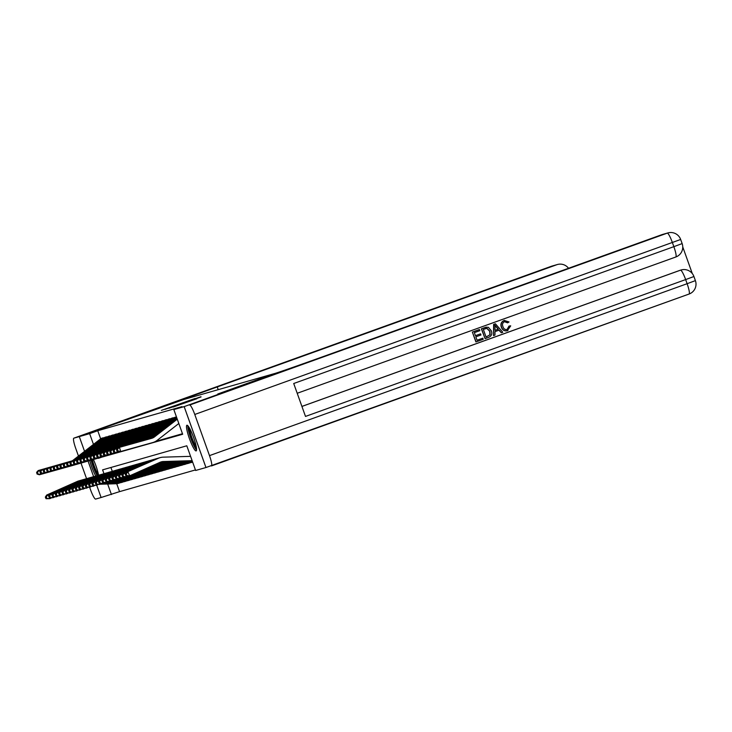 <?xml version="1.0" encoding="UTF-8"?>
<svg xmlns="http://www.w3.org/2000/svg" width="732" height="732" viewBox="0 0 732 732"><rect width="100%" height="100%" fill="white"/><g stroke="black" fill="none" stroke-linecap="round" stroke-linejoin="round"><path stroke-width="1.1" d="M195.087 398.483L161.333 410.414L195.087 398.483M196.121 450.921A13.643 2.159 70.2 0 1 189.469 438.743A13.643 2.159 70.2 0 1 186.907 425.246A13.643 2.159 70.2 0 1 186.925 425.237A13.643 2.159 70.2 0 1 193.577 437.416A13.643 2.159 70.2 0 1 196.149 450.912A13.643 2.159 70.2 0 1 196.121 450.921M95.782 476.029A13.643 2.159 70.2 0 1 89.752 460.574M196.871 398.73L173.118 407.047L196.871 398.73M209.498 455.624L687.119 283.705A10.495 1.656 70.2 0 1 689.077 294.035A10.495 1.656 70.2 0 1 689.059 294.044L211.475 465.945A10.495 1.656 -109.8 0 0 211.457 465.955A10.495 1.656 -109.8 0 0 209.498 455.624L194.767 414.468A10.495 1.656 -109.8 0 0 189.634 405.052L224.779 391.995L217.77 393.999L224.77 391.995L184.153 406.617L205.957 467.528L195.636 470.475L186.797 445.788L102.59 469.862L103.971 473.705M218.218 389.662L217.239 386.944A43.719 0.458 160.3 0 0 182.744 399.773A43.719 0.458 160.3 0 0 183.293 399.654L79.303 436.601L183.769 399.516L274.628 373.53L217.77 393.999L275.113 373.393A43.719 0.458 -19.7 0 0 322.391 356.868L661.92 234.661A10.495 10.358 -106 0 1 662.57 234.45L667.904 232.922A10.495 10.358 74 0 0 667.255 233.133L661.92 234.661M568.535 268.269A10.495 10.358 74 0 0 556.778 264.728L73.822 438.166L79.285 436.611L84.555 451.324L79.303 436.601L89.624 433.646L93.476 444.397M98.381 458.113L182.671 434.259L173.832 409.572L181.948 406.644L97.749 430.727L89.624 433.646M173.832 409.572L184.153 406.617M198.647 397.503L164.984 409.371L198.647 397.503M200.961 396.726L168.973 408.227L201.044 396.945M97.749 430.727L100.65 438.825M155.541 441.423L182.478 433.719M101.885 438.175L103.633 438.129M105.216 437.224L106.964 437.178M108.546 436.272L110.294 436.226M111.877 435.32L113.625 435.275M115.208 434.369L116.955 434.323M118.538 433.408L120.286 433.371M121.869 432.456L123.617 432.42M125.199 431.505L126.947 431.468M128.53 430.553L130.278 430.517M131.861 429.602L133.608 429.556M135.191 428.65L136.939 428.604M138.522 427.698L140.27 427.653M141.852 426.747L143.6 426.701M145.183 425.795L146.931 425.75M148.514 424.835L150.261 424.798M151.844 423.883L153.592 423.846M155.175 422.931L156.923 422.895M158.505 421.98L160.253 421.943M161.836 421.028L163.584 420.982M165.167 420.077L166.914 420.031M168.497 419.125L170.245 419.079M171.828 418.173L173.576 418.128M175.158 417.222L175.287 417.167A6.121 6.039 74 0 0 173.649 418.073L146.546 439.145A8.747 8.628 -106 0 1 144.488 440.335M116.727 483.724L119.554 491.639L195.444 469.935M110.907 467.483L112.28 471.317M119.554 491.639L101.108 497.513L96.697 485.197M93.641 476.651L88.06 461.059M93.421 459.522A13.643 2.159 70.2 0 1 98.555 475.242M107.659 484.008L111.438 494.558M101.931 457.097L98.463 458.342M194.95 398.611L167.509 408.483L194.95 398.611M195.883 398.666L186.477 401.96L195.929 398.784M119.554 483.019A6.121 6.039 -106 0 1 119.179 483.138L117.843 483.523A6.121 6.039 -106 0 1 116.379 483.742L100.055 484.236M45.329 497.11L46.034 498.712L46.967 498.446L46.262 496.845L45.329 497.11L46.647 495.061L77.125 481.5A13.112 12.947 -106 0 1 78.8 480.887L80.136 480.512A13.112 12.947 -106 0 1 81.151 480.265M46.647 495.061L78.452 481.116A13.112 12.947 -106 0 1 80.136 480.512M46.262 496.845L47.983 494.676L49.749 498.675L46.034 498.712M51.203 498.025L49.749 498.675L46.967 498.446M119.179 483.138A6.121 6.039 -106 0 1 117.715 483.367L100.879 483.87M101.702 438.651L100.366 439.035A6.121 6.039 74 0 1 102.013 438.129L103.349 437.745A6.121 6.039 74 0 0 101.702 438.651L74.6 459.723A8.747 8.628 -106 0 1 73.42 460.492M44.853 468.672L39.537 470.182L40.718 474.391L72.834 465.415A13.112 12.947 74 0 0 73.383 465.25M38 473.787L37.533 472.103L36.6 472.369L37.067 474.052L40.718 474.391L39.382 474.766L71.498 465.799A13.112 12.947 74 0 0 71.571 465.781A13.112 12.947 74 0 0 71.654 465.753M100.366 439.035L73.264 460.108A8.747 8.628 -106 0 1 72.102 460.867M36.6 472.369L38.21 470.557L39.537 470.182L37.533 472.103M39.382 474.766L37.067 474.052M122.885 482.059A6.121 6.039 -106 0 1 122.509 482.187L121.173 482.562A6.121 6.039 -106 0 1 119.709 482.791L103.386 483.276M48.66 496.159L49.364 497.76L50.298 497.495L49.593 495.893L48.66 496.159L49.977 494.109L80.456 480.549A13.112 12.947 -106 0 1 82.13 479.936L83.466 479.561A13.112 12.947 -106 0 1 84.482 479.314M49.977 494.109L81.783 480.165A13.112 12.947 -106 0 1 83.466 479.561M49.593 495.893L51.313 493.725L53.079 497.723L49.364 497.76M54.534 497.074L53.079 497.723L50.298 497.495M122.509 482.187A6.121 6.039 -106 0 1 121.045 482.415L104.209 482.919M126.215 481.107A6.121 6.039 -106 0 1 125.84 481.235L124.504 481.61A6.121 6.039 -106 0 1 123.04 481.839L106.716 482.324M51.99 495.207L52.695 496.808L53.628 496.543L52.924 494.942L51.99 495.207L53.308 493.158L83.787 479.597A13.112 12.947 -106 0 1 85.47 478.984L86.797 478.6A13.112 12.947 -106 0 1 87.813 478.362M53.308 493.158L85.113 479.213A13.112 12.947 -106 0 1 86.797 478.6M52.924 494.942L54.644 492.773L56.41 496.772L52.695 496.808M57.865 496.122L56.41 496.772L53.628 496.543M125.84 481.235A6.121 6.039 -106 0 1 124.376 481.464L107.54 481.958M129.546 480.155A6.121 6.039 -106 0 1 129.171 480.284L127.835 480.659A6.121 6.039 -106 0 1 126.371 480.887L110.047 481.372M55.321 494.256L56.025 495.857L56.959 495.591L56.254 493.99L55.321 494.256L56.639 492.197L87.117 478.646A13.112 12.947 -106 0 1 88.801 478.033L90.127 477.648A13.112 12.947 -106 0 1 91.143 477.41M56.639 492.197L88.444 478.261A13.112 12.947 -106 0 1 90.127 477.648M56.254 493.99L57.974 491.822L59.74 495.82L56.025 495.857M61.195 495.171L59.74 495.82L56.959 495.591M129.171 480.284A6.121 6.039 -106 0 1 127.707 480.503L110.871 481.006M105.033 437.699L103.697 438.084A6.121 6.039 74 0 1 105.344 437.178L106.68 436.794A6.121 6.039 74 0 0 105.033 437.699L77.931 458.772A8.747 8.628 -106 0 1 76.75 459.54M40.864 471.152L39.931 471.417L40.397 473.101L41.331 472.835L40.864 471.152L42.868 469.221L44.048 473.439L76.165 464.463A13.112 12.947 74 0 0 76.714 464.298M41.331 472.835L44.048 473.439L42.712 473.814L74.829 464.847A13.112 12.947 74 0 0 74.902 464.82A13.112 12.947 74 0 0 74.984 464.802M103.697 438.084L76.595 459.156A8.747 8.628 -106 0 1 75.433 459.916M42.712 473.814L40.397 473.101M41.541 469.605L39.931 471.417M108.363 436.748L107.028 437.123A6.121 6.039 74 0 1 108.675 436.217L110.01 435.842A6.121 6.039 74 0 0 108.363 436.748L81.261 457.82A8.747 8.628 -106 0 1 80.081 458.589M48.184 467.721L46.198 468.27L47.379 472.479L79.495 463.512A13.112 12.947 74 0 0 80.044 463.347M44.661 471.884L44.194 470.2L43.261 470.466L43.728 472.149L47.379 472.479L46.043 472.863L78.159 463.896A13.112 12.947 74 0 0 78.233 463.868A13.112 12.947 74 0 0 78.315 463.85M107.028 437.123L79.925 458.195A8.747 8.628 -106 0 1 78.772 458.955M43.261 470.466L44.872 468.654L46.198 468.27L44.194 470.2M46.043 472.863L43.728 472.149M111.694 435.796L110.358 436.171A6.121 6.039 74 0 1 112.005 435.266L113.341 434.89A6.121 6.039 74 0 0 111.694 435.796L84.592 456.869A8.747 8.628 -106 0 1 83.421 457.637M51.514 466.769L49.538 467.318L50.709 471.527L82.826 462.56A13.112 12.947 74 0 0 83.375 462.395M47.992 470.932L47.525 469.239L46.592 469.514L47.068 471.198L50.709 471.527L49.373 471.911L81.49 462.944A13.112 12.947 74 0 0 81.572 462.917A13.112 12.947 74 0 0 81.645 462.899M110.358 436.171L83.256 457.244A8.747 8.628 -106 0 1 82.103 458.003M46.592 469.514L48.202 467.702L49.538 467.318L47.525 469.239M49.373 471.911L47.068 471.198M132.876 479.204A6.121 6.039 -106 0 1 132.501 479.332L131.165 479.707A6.121 6.039 -106 0 1 129.701 479.936L113.378 480.421M58.651 493.304L59.356 494.905L60.289 494.64L59.585 493.039L58.651 493.304L59.969 491.245L90.448 477.694A13.112 12.947 -106 0 1 92.131 477.081L93.458 476.697A13.112 12.947 -106 0 1 94.474 476.45M59.969 491.245L91.775 477.31A13.112 12.947 -106 0 1 93.458 476.697M59.585 493.039L61.305 490.87L63.071 494.869L59.356 494.905M64.526 494.219L63.071 494.869L60.289 494.64M132.501 479.332A6.121 6.039 -106 0 1 131.037 479.552L114.201 480.055M115.025 434.845L113.689 435.22A6.121 6.039 74 0 1 115.336 434.314L116.672 433.939A6.121 6.039 74 0 0 115.025 434.845L87.922 455.917A8.747 8.628 -106 0 1 86.751 456.686M54.845 465.817L52.869 466.366L54.04 470.575L86.156 461.608A13.112 12.947 74 0 0 86.705 461.444M51.322 469.971L50.856 468.288L49.922 468.562L50.398 470.246L54.04 470.575L52.713 470.96L84.821 461.993A13.112 12.947 74 0 0 84.903 461.965A13.112 12.947 74 0 0 84.976 461.947M113.689 435.22L86.586 456.292A8.747 8.628 -106 0 1 85.434 457.052M49.922 468.562L51.533 466.751L52.869 466.366L50.856 468.288M52.713 470.96L50.398 470.246M97.631 475.535A11.804 1.867 70.2 0 1 97.585 475.461A11.804 1.867 70.2 0 1 91.399 460.108M92.378 459.824A10.925 1.729 -109.8 0 0 98.207 474.437A10.925 1.729 -109.8 0 0 98.472 474.803M91.088 460.19A13.551 2.141 -109.8 0 0 97.155 475.644M196.533 448.698A11.804 1.867 70.2 0 1 191.83 440.271A11.804 1.867 70.2 0 1 188.481 428.247A11.804 1.867 70.2 0 1 188.618 426.71M189.597 428.312A10.925 1.729 -109.8 0 0 189.615 428.65A10.925 1.729 -109.8 0 0 192.132 438.23A10.925 1.729 -109.8 0 0 196.268 446.831M187.84 425.722A13.551 2.141 -109.8 0 0 187.84 426.857A13.551 2.141 -109.8 0 0 191.272 439.575A13.551 2.141 -109.8 0 0 196.56 449.951M73.822 438.166A10.495 1.656 -109.8 0 0 73.804 438.175A10.495 1.656 -109.8 0 0 75.762 448.506L78.47 456.063M80.987 463.082L86.559 478.673M89.643 487.265L90.494 489.653A10.495 1.656 -109.8 0 0 95.636 499.078L101.108 497.513L96.688 485.206M88.041 461.068L93.623 476.651M217.239 386.944L556.778 264.728M507.029 329.583L509.005 326.079L510.716 325.85L507.313 330.754M507.697 330.635C504.604 331.44 502.491 330.269 501.338 327.122C500.313 324.056 501.219 321.86 504.046 320.506L504.513 320.369M507.907 330.571C504.824 331.386 502.701 330.214 501.548 327.058C500.532 324.002 501.429 321.796 504.257 320.451L509.042 321.97L507.56 322.821L504.385 321.677M493.514 335.613L493.633 324.404L495.399 323.782L502.802 332.264L501.347 332.786L499.151 330.15L494.997 331.642L494.969 335.082L493.514 335.613L493.853 324.34L495.399 323.782M501.347 332.786L498.95 330.224M475.892 341.935L472.35 332.063L479.442 329.528L479.844 330.663L474.354 332.639L475.434 335.686L480.558 333.838L480.97 334.982L475.846 336.821L477.072 340.243L482.818 338.175L483.23 339.309L475.892 341.935M301.913 406.416L680.11 270.282A10.495 10.358 -106 0 1 680.76 270.081L681.163 269.962A10.495 10.358 74 0 0 680.513 270.172L680.11 270.282M692.289 273.548L682.755 246.922M485.106 338.642L481.354 328.824L485.755 327.277L488.345 327.277L491.309 330.763C492.453 333.92 491.547 336.125 488.592 337.379L485.106 338.642L481.564 328.76L486.46 327.14M189.634 405.052L667.255 233.133A10.495 1.656 70.2 0 1 672.388 242.557L673.861 246.666L293.715 383.504L305.5 416.426L685.646 279.587L687.119 283.705L695.4 280.63L693.927 276.513L685.646 279.587A10.495 1.656 70.2 0 0 680.513 270.172L301.923 406.443M695.4 280.63A10.495 10.495 0 0 1 689.077 294.035L205.976 467.519L184.171 406.617M477.072 340.243L482.818 338.175M475.434 335.686L480.558 333.838M476.102 341.871L472.35 332.063M472.57 331.999L479.442 329.528M486.066 337.004L490.129 334.753L489.928 331.239L487.009 328.32L483.349 329.409L486.066 337.004L489.918 334.817L489.717 331.303L486.798 328.375L485.115 328.75M485.957 328.485L485.325 328.695M495.015 327.259L494.997 330.361L498.327 329.162L495.033 325.2L495.015 327.259M494.997 330.342L498.117 329.217L494.823 325.264M507.77 322.766L504.595 321.613C502.591 322.666 502.033 324.313 502.921 326.554C503.634 328.915 505.117 329.885 507.377 329.473L509.225 326.024M136.207 478.252A6.121 6.039 -106 0 1 135.832 478.371L134.496 478.755A6.121 6.039 -106 0 1 133.032 478.984L116.708 479.469M61.982 492.352L62.687 493.954L63.62 493.688L62.915 492.087L61.982 492.352L63.309 490.294L93.778 476.742A13.112 12.947 -106 0 1 95.462 476.129L96.789 475.745A13.112 12.947 -106 0 1 97.804 475.498M63.309 490.294L95.105 476.358A13.112 12.947 -106 0 1 96.789 475.745M62.915 492.087L64.636 489.918L66.402 493.917L62.687 493.954M67.856 493.267L66.402 493.917L63.62 493.688M135.832 478.371A6.121 6.039 -106 0 1 134.368 478.6L117.532 479.103M118.355 433.884L117.019 434.268A6.121 6.039 74 0 1 118.666 433.362L120.002 432.987A6.121 6.039 74 0 0 118.355 433.884L91.253 454.956A8.747 8.628 -106 0 1 90.082 455.725M61.506 463.905L56.199 465.415L57.371 469.624L89.487 460.657A13.112 12.947 74 0 0 89.56 460.629A13.112 12.947 74 0 0 90.036 460.492M54.653 469.02L54.186 467.336L53.253 467.602L53.729 469.285L57.371 469.624L56.044 470.008L88.151 461.032A13.112 12.947 74 0 0 88.307 460.995M117.019 434.268L89.917 455.341A8.747 8.628 -106 0 1 88.764 456.1M53.253 467.602L54.863 465.799L56.199 465.415L54.186 467.336M56.044 470.008L53.729 469.285M139.537 477.301A6.121 6.039 -106 0 1 139.162 477.42L137.826 477.804A6.121 6.039 -106 0 1 136.362 478.033L120.039 478.518M65.313 491.401L66.017 493.002L66.951 492.728L66.246 491.135L65.313 491.401L66.639 489.342L97.109 475.782A13.112 12.947 -106 0 1 98.793 475.178L100.119 474.793A13.112 12.947 -106 0 1 101.135 474.546M66.639 489.342L98.436 475.407A13.112 12.947 -106 0 1 100.119 474.793M66.246 491.135L67.966 488.958L69.732 492.965L66.017 493.002M71.187 492.316L69.732 492.965L66.951 492.728M139.162 477.42A6.121 6.039 -106 0 1 137.698 477.648L120.862 478.152M121.686 432.932L120.35 433.317A6.121 6.039 74 0 1 121.997 432.411L123.333 432.026A6.121 6.039 74 0 0 121.686 432.932L94.584 454.005A8.747 8.628 -106 0 1 93.412 454.773M57.517 466.385L56.584 466.65L57.059 468.334L57.984 468.068L57.517 466.385L59.53 464.463L60.701 468.672L92.818 459.705A13.112 12.947 74 0 0 92.891 459.678A13.112 12.947 74 0 0 93.367 459.531M57.984 468.068L60.701 468.672L59.374 469.056L91.482 460.08A13.112 12.947 74 0 0 91.637 460.044M120.35 433.317L93.248 454.389A8.747 8.628 -106 0 1 92.095 455.148M59.374 469.056L57.059 468.334M58.194 464.847L56.584 466.65M142.868 476.349A6.121 6.039 -106 0 1 142.493 476.468L141.157 476.852A6.121 6.039 -106 0 1 139.693 477.081L123.369 477.566M68.643 490.449L69.348 492.041L70.281 491.776L69.577 490.175L68.643 490.449L69.97 488.39L100.44 474.83A13.112 12.947 -106 0 1 102.123 474.226L103.45 473.842A13.112 12.947 -106 0 1 104.466 473.595M69.97 488.39L101.766 474.455A13.112 12.947 -106 0 1 103.45 473.842M69.577 490.175L71.297 488.006L73.063 492.005L69.348 492.041M74.518 491.355L73.063 492.005L70.281 491.776M142.493 476.468A6.121 6.039 -106 0 1 141.029 476.697L124.193 477.2M125.016 431.981L123.681 432.365A6.121 6.039 74 0 1 125.328 431.459L126.663 431.075A6.121 6.039 74 0 0 125.016 431.981L97.914 453.053A8.747 8.628 -106 0 1 96.743 453.822M64.837 462.953L62.861 463.512L64.032 467.721L96.148 458.754A13.112 12.947 74 0 0 96.221 458.726A13.112 12.947 74 0 0 96.697 458.58M61.323 467.117L60.848 465.433L59.914 465.698L60.39 467.382L64.032 467.721L62.705 468.105L94.812 459.129A13.112 12.947 74 0 0 94.895 459.11A13.112 12.947 74 0 0 94.968 459.083M123.681 432.365L96.578 453.437A8.747 8.628 -106 0 1 95.425 454.197M59.914 465.698L61.525 463.887L62.861 463.512L60.848 465.433M62.705 468.105L60.39 467.382M146.199 475.397A6.121 6.039 -106 0 1 145.824 475.516L144.488 475.901A6.121 6.039 -106 0 1 143.024 476.129L126.7 476.614M71.974 489.498L72.678 491.09L73.612 490.824L72.907 489.223L71.974 489.498L73.301 487.439L103.77 473.878A13.112 12.947 -106 0 1 105.454 473.265L106.781 472.89A13.112 12.947 -106 0 1 107.796 472.643M73.301 487.439L105.097 473.503A13.112 12.947 -106 0 1 106.781 472.89M72.907 489.223L74.627 487.054L76.393 491.053L72.678 491.09M77.848 490.403L76.393 491.053L73.612 490.824M145.824 475.516A6.121 6.039 -106 0 1 144.36 475.745L127.524 476.248M128.347 431.029L127.011 431.413A6.121 6.039 74 0 1 128.658 430.507L129.994 430.123A6.121 6.039 74 0 0 128.347 431.029L101.245 452.102A8.747 8.628 -106 0 1 100.074 452.87M71.498 461.05L66.191 462.56L67.362 466.769L99.479 457.793A13.112 12.947 74 0 0 100.028 457.628M64.654 466.165L64.178 464.481L63.245 464.747L63.721 466.43L67.362 466.769L66.036 467.144L98.143 458.177A13.112 12.947 74 0 0 98.225 458.159A13.112 12.947 74 0 0 98.298 458.131M127.011 431.413L99.909 452.486A8.747 8.628 -106 0 1 98.756 453.245M63.245 464.747L64.855 462.935L66.191 462.56L64.178 464.481M66.036 467.144L63.721 466.43M149.529 474.446A6.121 6.039 -106 0 1 149.154 474.565L147.818 474.949A6.121 6.039 -106 0 1 146.354 475.169L130.031 475.663M75.305 488.537L76.009 490.138L76.942 489.873L76.238 488.271L75.305 488.537L76.631 486.487L107.101 472.927A13.112 12.947 -106 0 1 108.784 472.314L110.111 471.939A13.112 12.947 -106 0 1 111.127 471.692M76.631 486.487L108.428 472.552A13.112 12.947 -106 0 1 110.111 471.939M76.238 488.271L77.958 486.103L79.724 490.101L76.009 490.138M81.179 489.452L79.724 490.101L76.942 489.873M149.154 474.565A6.121 6.039 -106 0 1 147.69 474.793L130.854 475.297M131.678 430.077L130.342 430.462A6.121 6.039 74 0 1 131.989 429.556L133.325 429.172A6.121 6.039 74 0 0 131.678 430.077L104.575 451.15A8.747 8.628 -106 0 1 103.404 451.918M67.509 463.53L66.575 463.795L67.051 465.479L67.984 465.213L67.509 463.53L69.522 461.608L70.693 465.817L102.809 456.841A13.112 12.947 74 0 0 103.358 456.677M67.984 465.213L70.693 465.817L69.366 466.192L101.474 457.226A13.112 12.947 74 0 0 101.556 457.207A13.112 12.947 74 0 0 101.629 457.18M130.342 430.462L103.239 451.534A8.747 8.628 -106 0 1 102.087 452.294M69.366 466.192L67.051 465.479M68.186 461.983L66.575 463.795M152.86 473.485A6.121 6.039 -106 0 1 152.485 473.613L151.149 473.997A6.121 6.039 -106 0 1 149.685 474.217L132.089 474.748M78.635 487.585L79.34 489.186L80.273 488.921L79.568 487.32L78.635 487.585L79.962 485.536L110.431 471.975A13.112 12.947 -106 0 1 112.115 471.362L113.442 470.987A13.112 12.947 -106 0 1 114.457 470.74M79.962 485.536L111.758 471.591A13.112 12.947 -106 0 1 113.442 470.987M79.568 487.32L81.289 485.151L83.055 489.15L79.34 489.186M84.509 488.5L83.055 489.15L80.273 488.921M152.485 473.613A6.121 6.039 -106 0 1 151.021 473.842L132.913 474.382M135.008 429.126L133.672 429.51A6.121 6.039 74 0 1 135.319 428.604L136.655 428.22A6.121 6.039 74 0 0 135.008 429.126L107.906 450.198A8.747 8.628 -106 0 1 106.735 450.967M74.829 460.099L72.852 460.648L74.024 464.866L106.14 455.89A13.112 12.947 74 0 0 106.689 455.725M71.315 464.262L70.839 462.578L69.906 462.844L70.382 464.527L74.024 464.866L72.697 465.241L104.804 456.274A13.112 12.947 74 0 0 104.886 456.256A13.112 12.947 74 0 0 104.96 456.228M133.672 429.51L106.57 450.583A8.747 8.628 -106 0 1 105.417 451.342M69.906 462.844L71.516 461.032L72.852 460.648L70.839 462.578M72.697 465.241L70.382 464.527M156.19 472.533A6.121 6.039 -106 0 1 155.815 472.662L154.479 473.037A6.121 6.039 -106 0 1 153.015 473.265L134.148 473.833M81.966 486.634L82.67 488.235L83.604 487.969L82.899 486.368L81.966 486.634L83.292 484.584L113.762 471.024A13.112 12.947 -106 0 1 115.446 470.411L116.772 470.026A13.112 12.947 -106 0 1 117.788 469.788M83.292 484.584L115.089 470.639A13.112 12.947 -106 0 1 116.772 470.026M82.899 486.368L84.619 484.2L86.385 488.198L82.67 488.235M87.84 487.549L86.385 488.198L83.604 487.969M155.815 472.662A6.121 6.039 -106 0 1 154.351 472.89L134.972 473.467M138.339 428.174L137.003 428.559A6.121 6.039 74 0 1 138.65 427.653L139.986 427.268A6.121 6.039 74 0 0 138.339 428.174L111.237 449.247A8.747 8.628 -106 0 1 110.065 450.015M78.159 459.147L76.183 459.696L77.354 463.905L109.471 454.938A13.112 12.947 74 0 0 110.02 454.773M74.646 463.31L74.17 461.627L73.237 461.892L73.712 463.576L77.354 463.905L76.027 464.289L108.135 455.322A13.112 12.947 74 0 0 108.217 455.295A13.112 12.947 74 0 0 108.29 455.277M137.003 428.559L109.91 449.631A8.747 8.628 -106 0 1 108.748 450.39M73.237 461.892L74.847 460.08L76.183 459.696L74.17 461.627M76.027 464.289L73.712 463.576M159.521 471.582A6.121 6.039 -106 0 1 159.146 471.71L157.81 472.085A6.121 6.039 -106 0 1 156.346 472.314L136.198 472.918M85.296 485.682L86.001 487.283L86.934 487.018L86.23 485.417L85.296 485.682L86.623 483.632L117.093 470.072A13.112 12.947 -106 0 1 118.776 469.459L120.103 469.075A13.112 12.947 -106 0 1 121.119 468.837M86.623 483.632L118.428 469.688A13.112 12.947 -106 0 1 120.103 469.075M86.23 485.417L87.95 483.248L89.716 487.247L86.001 487.283M91.171 486.597L89.716 487.247L86.934 487.018M159.146 471.71A6.121 6.039 -106 0 1 157.682 471.939L137.021 472.552M141.669 427.223L140.334 427.598A6.121 6.039 74 0 1 141.981 426.692L143.316 426.317A6.121 6.039 74 0 0 141.669 427.223L114.567 448.295A8.747 8.628 -106 0 1 113.396 449.064M81.49 458.195L79.514 458.744L80.685 462.953L112.801 453.986A13.112 12.947 74 0 0 113.35 453.822M77.976 462.359L77.501 460.675L76.567 460.94L77.043 462.624L80.685 462.953L79.358 463.338L111.465 454.371A13.112 12.947 74 0 0 111.548 454.343A13.112 12.947 74 0 0 111.621 454.325M140.334 427.598L113.24 448.67A8.747 8.628 -106 0 1 112.078 449.43M76.567 460.94L78.178 459.129L79.514 458.744L77.501 460.675M79.358 463.338L77.043 462.624M162.852 470.63A6.121 6.039 -106 0 1 162.477 470.758L161.141 471.133A6.121 6.039 -106 0 1 159.677 471.362L138.256 472.003M88.627 484.73L89.331 486.332L90.265 486.066L89.56 484.465L88.627 484.73L89.954 482.672L120.423 469.121A13.112 12.947 -106 0 1 122.107 468.507L123.434 468.123A13.112 12.947 -106 0 1 124.449 467.885M89.954 482.672L121.759 468.736A13.112 12.947 -106 0 1 123.434 468.123M89.56 484.465L91.28 482.297L93.046 486.295L89.331 486.332M94.501 485.645L93.046 486.295L90.265 486.066M162.477 470.758A6.121 6.039 -106 0 1 161.013 470.978L139.08 471.637M145 426.271L143.673 426.646A6.121 6.039 74 0 1 145.311 425.74L146.647 425.365A6.121 6.039 74 0 0 145 426.271L117.898 447.344A8.747 8.628 -106 0 1 116.727 448.112M88.151 456.292L82.844 457.793L84.015 462.002L116.132 453.035A13.112 12.947 74 0 0 116.681 452.87M81.307 461.398L80.831 459.714L79.898 459.989L80.374 461.672L84.015 462.002L82.689 462.386L114.796 453.419A13.112 12.947 74 0 0 114.878 453.392A13.112 12.947 74 0 0 114.951 453.373M143.673 426.646L116.571 447.719A8.747 8.628 -106 0 1 115.409 448.478M79.898 459.989L81.508 458.177L82.844 457.793L80.831 459.714M82.689 462.386L80.374 461.672M166.182 469.679A6.121 6.039 -106 0 1 165.807 469.798L164.471 470.182A6.121 6.039 -106 0 1 163.007 470.411L140.315 471.088M91.958 483.779L92.662 485.38L93.595 485.115L92.891 483.513L91.958 483.779L93.284 481.72L123.754 468.169A13.112 12.947 -106 0 1 125.437 467.556L126.764 467.172A13.112 12.947 -106 0 1 127.78 466.925M93.284 481.72L125.09 467.785A13.112 12.947 -106 0 1 126.764 467.172M92.891 483.513L94.611 481.345L96.377 485.343L92.662 485.38M97.832 484.694L96.377 485.343L93.595 485.115M165.807 469.798A6.121 6.039 -106 0 1 164.343 470.026L141.139 470.722M148.331 425.319L147.004 425.695A6.121 6.039 74 0 1 148.642 424.789L149.978 424.414A6.121 6.039 74 0 0 148.331 425.319L121.228 446.392A8.747 8.628 -106 0 1 120.057 447.151M84.162 458.763L83.228 459.028L83.704 460.721L84.638 460.446L84.162 458.763L86.175 456.841L87.346 461.05L119.462 452.083A13.112 12.947 74 0 0 119.536 452.056A13.112 12.947 74 0 0 120.011 451.918M84.638 460.446L87.346 461.05L86.019 461.435L118.126 452.458A13.112 12.947 74 0 0 118.282 452.422M147.004 425.695L119.902 446.767A8.747 8.628 -106 0 1 118.74 447.527M86.019 461.435L83.704 460.721M84.839 457.226L83.228 459.028M169.513 468.727A6.121 6.039 -106 0 1 169.138 468.846L167.802 469.23A6.121 6.039 -106 0 1 166.338 469.459L142.365 470.173M95.288 482.827L95.993 484.428L96.926 484.154L96.221 482.562L95.288 482.827L96.615 480.768L127.084 467.217A13.112 12.947 -106 0 1 128.768 466.604L130.095 466.22A13.112 12.947 -106 0 1 131.11 465.973M96.615 480.768L128.42 466.833A13.112 12.947 -106 0 1 130.095 466.22M96.221 482.562L97.942 480.393L99.708 484.392L95.993 484.428M101.172 483.742L99.708 484.392L96.926 484.154M169.138 468.846A6.121 6.039 -106 0 1 167.674 469.075L143.188 469.807M151.661 424.359L150.335 424.743A6.121 6.039 74 0 1 151.972 423.837L153.308 423.453A6.121 6.039 74 0 0 151.661 424.359L124.559 445.431A8.747 8.628 -106 0 1 123.296 446.245M91.482 455.331L89.505 455.89L90.677 460.099L122.793 451.132A13.112 12.947 74 0 0 122.866 451.104A13.112 12.947 74 0 0 123.342 450.967M87.968 459.495L87.492 457.811L86.559 458.076L87.035 459.76L90.677 460.099L89.35 460.483L121.457 451.507A13.112 12.947 74 0 0 121.613 451.47M150.335 424.743L123.232 445.815A8.747 8.628 -106 0 1 122.006 446.612M86.559 458.076L88.169 456.274L89.505 455.89L87.492 457.811M89.35 460.483L87.035 459.76M172.844 467.775A6.121 6.039 -106 0 1 172.468 467.894L171.132 468.279A6.121 6.039 -106 0 1 169.668 468.507L144.424 469.258M98.619 481.876L99.323 483.477L100.257 483.202L99.552 481.61L98.619 481.876L99.945 479.817L130.415 466.257A13.112 12.947 -106 0 1 132.099 465.653L133.425 465.268A13.112 12.947 -106 0 1 134.441 465.021M99.945 479.817L131.751 465.881A13.112 12.947 -106 0 1 133.425 465.268M99.552 481.61L101.272 479.433L103.038 483.44L99.323 483.477M104.502 482.791L103.038 483.44L100.257 483.202M172.468 467.894A6.121 6.039 -106 0 1 171.004 468.123L145.247 468.892M154.992 423.407L153.665 423.791A6.121 6.039 74 0 1 155.303 422.886L156.639 422.501A6.121 6.039 74 0 0 154.992 423.407L127.89 444.48A8.747 8.628 -106 0 1 126.535 445.349M94.812 454.38L92.836 454.938L94.007 459.147L126.124 450.18A13.112 12.947 74 0 0 126.197 450.153A13.112 12.947 74 0 0 126.673 450.006M91.299 458.543L90.823 456.86L89.89 457.125L90.365 458.808L94.007 459.147L92.68 459.531L124.797 450.555A13.112 12.947 74 0 0 124.943 450.519M153.665 423.791L126.563 444.864A8.747 8.628 -106 0 1 125.245 445.706M89.89 457.125L91.5 455.313L92.836 454.938L90.823 456.86M92.68 459.531L90.365 458.808M176.174 466.824A6.121 6.039 -106 0 1 175.799 466.943L174.463 467.327A6.121 6.039 -106 0 1 172.999 467.556L146.482 468.343M101.949 480.924L102.654 482.516L103.587 482.251L102.883 480.649L101.949 480.924L103.276 478.865L133.746 465.305A13.112 12.947 -106 0 1 135.429 464.701L136.756 464.317A13.112 12.947 -106 0 1 137.772 464.07M103.276 478.865L135.081 464.93A13.112 12.947 -106 0 1 136.756 464.317M102.883 480.649L104.603 478.481L106.369 482.479L102.654 482.516M107.833 481.83L106.369 482.479L103.587 482.251M175.799 466.943A6.121 6.039 -106 0 1 174.335 467.172L147.306 467.977M158.322 422.456L156.996 422.84A6.121 6.039 74 0 1 158.634 421.934L159.969 421.55A6.121 6.039 74 0 0 158.322 422.456L131.22 443.528A8.747 8.628 -106 0 1 129.765 444.443M98.152 453.428L96.166 453.986L97.338 458.195L129.454 449.228A13.112 12.947 74 0 0 129.527 449.201A13.112 12.947 74 0 0 130.003 449.055M94.629 457.592L94.154 455.908L93.22 456.173L93.696 457.857L97.338 458.195L96.011 458.58L128.127 449.604A13.112 12.947 74 0 0 128.201 449.585A13.112 12.947 74 0 0 128.274 449.558M156.996 422.84L129.893 443.912A8.747 8.628 -106 0 1 128.475 444.8M93.22 456.173L94.831 454.362L96.166 453.986L94.154 455.908M96.011 458.58L93.696 457.857M179.505 465.872A6.121 6.039 -106 0 1 179.13 465.991L177.794 466.375A6.121 6.039 -106 0 1 176.33 466.604L148.532 467.428M105.28 479.963L105.984 481.564L106.918 481.299L106.213 479.698L105.28 479.963L106.607 477.914L137.076 464.353A13.112 12.947 -106 0 1 138.76 463.74L140.087 463.365A13.112 12.947 -106 0 1 141.102 463.118M106.607 477.914L138.412 463.978A13.112 12.947 -106 0 1 140.087 463.365M106.213 479.698L107.933 477.529L109.699 481.528L105.984 481.564M111.163 480.878L109.699 481.528L106.918 481.299M179.13 465.991A6.121 6.039 -106 0 1 177.666 466.22L149.355 467.062M161.653 421.504L160.326 421.888A6.121 6.039 74 0 1 161.964 420.982L163.3 420.598A6.121 6.039 74 0 0 161.653 421.504L134.551 442.576A8.747 8.628 -106 0 1 132.995 443.546M108.144 450.573L99.497 453.035L100.668 457.244L132.785 448.268A13.112 12.947 74 0 0 133.334 448.103M97.96 456.64L97.484 454.956L96.551 455.222L97.027 456.905L100.668 457.244L99.342 457.619L131.458 448.652A13.112 12.947 74 0 0 131.531 448.634A13.112 12.947 74 0 0 131.604 448.606M160.326 421.888L133.224 442.961A8.747 8.628 -106 0 1 131.705 443.903M96.551 455.222L98.161 453.41L99.497 453.035L97.484 454.956M99.342 457.619L97.027 456.905M182.835 464.921A6.121 6.039 -106 0 1 182.46 465.04L181.124 465.424A6.121 6.039 -106 0 1 179.66 465.644L150.591 466.513M108.611 479.012L109.315 480.613L110.248 480.348L109.544 478.746L108.611 479.012L109.937 476.962L140.407 463.402A13.112 12.947 -106 0 1 142.09 462.789L143.426 462.414A13.112 12.947 -106 0 1 144.433 462.167M109.937 476.962L141.743 463.017A13.112 12.947 -106 0 1 143.426 462.414M109.544 478.746L111.264 476.578L113.03 480.576L109.315 480.613M114.494 479.927L113.03 480.576L110.248 480.348M182.46 465.04A6.121 6.039 -106 0 1 180.996 465.268L151.414 466.147M164.984 420.552L163.657 420.937A6.121 6.039 74 0 1 165.295 420.031L166.631 419.646A6.121 6.039 74 0 0 164.984 420.552L137.881 441.625A8.747 8.628 -106 0 1 136.207 442.64M100.815 454.005L99.881 454.27L100.357 455.954L101.291 455.688L100.815 454.005L102.828 452.083L103.999 456.292L136.115 447.316A13.112 12.947 74 0 0 136.664 447.151M101.291 455.688L103.999 456.292L102.672 456.667L134.789 447.7A13.112 12.947 74 0 0 134.862 447.682A13.112 12.947 74 0 0 134.935 447.655M163.657 420.937L136.555 442.009A8.747 8.628 -106 0 1 134.926 443.006M102.672 456.667L100.357 455.954M101.492 452.458L99.881 454.27M186.175 463.96A6.121 6.039 -106 0 1 185.791 464.088L184.455 464.472A6.121 6.039 -106 0 1 182.991 464.692L152.649 465.598M111.941 478.06L112.646 479.661L113.579 479.396L112.874 477.795L111.941 478.06L113.268 476.01L143.737 462.45A13.112 12.947 -106 0 1 145.421 461.837L146.757 461.462A13.112 12.947 -106 0 1 147.763 461.215M113.268 476.01L145.073 462.066A13.112 12.947 -106 0 1 146.757 461.462M112.874 477.795L114.595 475.626L116.361 479.625L112.646 479.661M117.825 478.975L116.361 479.625L113.579 479.396M185.791 464.088A6.121 6.039 -106 0 1 184.327 464.317L153.464 465.232M168.314 419.601L166.988 419.985A6.121 6.039 74 0 1 168.625 419.079L169.961 418.695A6.121 6.039 74 0 0 168.314 419.601L141.212 440.673A8.747 8.628 -106 0 1 139.409 441.753M104.145 453.053L103.212 453.318L103.688 455.002L104.621 454.737L104.145 453.053L106.158 451.122L107.329 455.341L139.446 446.364A13.112 12.947 74 0 0 139.995 446.2M104.621 454.737L107.329 455.341L106.003 455.716L138.119 446.749A13.112 12.947 74 0 0 138.192 446.73A13.112 12.947 74 0 0 138.266 446.703M166.988 419.985L139.885 441.057A8.747 8.628 -106 0 1 138.128 442.11M106.003 455.716L103.688 455.002M104.822 451.507L103.212 453.318M189.506 463.008A6.121 6.039 -106 0 1 189.121 463.136L187.785 463.512A6.121 6.039 -106 0 1 186.321 463.74L154.699 464.683M115.272 477.108L115.976 478.71L116.91 478.444L116.205 476.843L115.272 477.108L116.598 475.059L147.068 461.499A13.112 12.947 -106 0 1 148.752 460.885L150.087 460.501A13.112 12.947 -106 0 1 151.094 460.263M116.598 475.059L148.404 461.114A13.112 12.947 -106 0 1 150.087 460.501M116.205 476.843L117.925 474.675L119.691 478.673L115.976 478.71M121.155 478.023L119.691 478.673L116.91 478.444M189.121 463.136A6.121 6.039 -106 0 1 187.657 463.365L155.523 464.317M171.645 418.649L170.318 419.024A6.121 6.039 74 0 1 171.956 418.118L173.292 417.743A6.121 6.039 74 0 0 171.645 418.649L144.543 439.722A8.747 8.628 -106 0 1 142.594 440.865M111.474 449.622L109.489 450.171L110.66 454.38L142.777 445.413A13.112 12.947 74 0 0 142.859 445.395A13.112 12.947 74 0 0 143.326 445.248M107.952 453.785L107.476 452.102L106.543 452.367L107.018 454.05L110.66 454.38L109.333 454.764L141.45 445.797A13.112 12.947 74 0 0 141.523 445.77A13.112 12.947 74 0 0 141.596 445.751M170.318 419.024L143.216 440.097A8.747 8.628 -106 0 1 141.322 441.213M106.543 452.367L108.153 450.555L109.489 450.171L107.476 452.102M109.333 454.764L107.018 454.05M192.644 462.121A6.121 6.039 -106 0 1 192.452 462.185L191.116 462.56A6.121 6.039 -106 0 1 189.652 462.789L156.758 463.768M118.602 476.157L119.307 477.758L120.24 477.493L119.536 475.892L118.602 476.157L119.929 474.098L150.399 460.547A13.112 12.947 -106 0 1 152.082 459.934L153.418 459.55A13.112 12.947 -106 0 1 154.425 459.312M119.929 474.098L151.734 460.163A13.112 12.947 -106 0 1 153.418 459.55M119.536 475.892L121.256 473.723L123.022 477.722L119.307 477.758M124.486 477.072L123.022 477.722L120.24 477.493M192.452 462.185A6.121 6.039 -106 0 1 190.988 462.414L157.581 463.402M176.439 416.856A6.121 6.039 74 0 0 174.975 417.697L147.873 438.77A8.747 8.628 -106 0 1 145.741 439.978M114.805 448.67L112.82 449.219L114 453.428L146.107 444.461A13.112 12.947 74 0 0 146.19 444.443A13.112 12.947 74 0 0 146.656 444.297M111.282 452.834L110.806 451.15L109.873 451.415L110.349 453.099L114 453.428L112.664 453.813L144.78 444.846A13.112 12.947 74 0 0 144.854 444.818A13.112 12.947 74 0 0 144.927 444.8M109.873 451.415L111.484 449.604L112.82 449.219L110.806 451.15M112.664 453.813L110.349 453.099M192.543 461.846L158.817 462.853M121.933 475.205L122.637 476.807L123.571 476.541L122.866 474.94L121.933 475.205L123.26 473.147L153.729 459.595A13.112 12.947 -106 0 1 155.413 458.982L156.749 458.598A13.112 12.947 -106 0 1 157.755 458.351M123.26 473.147L155.065 459.211A13.112 12.947 -106 0 1 156.749 458.598M122.866 474.94L124.596 472.771L126.352 476.77L122.637 476.807M127.816 476.12L126.352 476.77L123.571 476.541M192.425 461.517L160.034 462.478A8.747 8.628 74 0 0 159.613 462.505M176.815 417.908L151.204 437.818A8.747 8.628 -106 0 1 148.834 439.118M177.272 419.189L154.534 436.867A8.747 8.628 -106 0 1 151.643 438.331A8.747 8.628 -106 0 1 151.597 438.349L116.15 448.268L117.33 452.477L149.438 443.51A13.112 12.947 74 0 0 149.52 443.491A13.112 12.947 74 0 0 149.987 443.345M114.613 451.873L114.137 450.189L113.213 450.464L113.68 452.147L117.33 452.477L115.995 452.861L148.111 443.894A13.112 12.947 74 0 0 148.184 443.867A13.112 12.947 74 0 0 148.257 443.848M176.632 417.396L149.877 438.193A8.747 8.628 -106 0 1 147.608 439.456M113.213 450.464L114.814 448.652L116.15 448.268L114.137 450.189M115.995 452.861L113.68 452.147M192.242 461.004L162.037 461.91A8.747 8.628 74 0 0 160.619 462.066M125.264 474.254L125.968 475.855L126.901 475.59L126.197 473.988L125.264 474.254L126.59 472.195L157.06 458.644A13.112 12.947 -106 0 1 158.743 458.031L160.079 457.646A13.112 12.947 -106 0 1 163.209 457.161L190.576 456.347M126.59 472.195L158.396 458.259A13.112 12.947 -106 0 1 160.079 457.646M126.197 473.988L127.926 471.82L129.683 475.818L125.968 475.855M192.123 460.666L163.373 461.526A8.747 8.628 74 0 0 160.152 462.258L129.683 475.818L126.901 475.59M117.468 449.238L116.544 449.503L117.01 451.196L117.944 450.921L117.468 449.238L119.481 447.316L120.661 451.525L152.768 442.558A13.112 12.947 74 0 0 152.851 442.531A13.112 12.947 74 0 0 157.188 440.335L178.818 423.508M117.944 450.921L120.661 451.525L119.325 451.909L151.442 442.933A13.112 12.947 74 0 0 151.588 442.897M177.089 418.677L153.208 437.242A8.747 8.628 -106 0 1 150.627 438.614M119.325 451.909L117.01 451.196M118.145 447.7L116.544 449.503M77.125 481.5L78.452 481.116M116.379 483.742L117.715 483.367M74.6 459.723L73.264 460.108M72.834 465.415L71.498 465.799M80.456 480.549L81.783 480.165M119.709 482.791L121.045 482.415M83.787 479.597L85.113 479.213M123.04 481.839L124.376 481.464M87.117 478.646L88.444 478.261M126.371 480.887L127.707 480.503M77.931 458.772L76.595 459.156M76.165 464.463L74.829 464.847M81.261 457.82L79.925 458.195M79.495 463.512L78.159 463.896M84.592 456.869L83.256 457.244M82.826 462.56L81.49 462.944M90.448 477.694L91.775 477.31M129.701 479.936L131.037 479.552M87.922 455.917L86.586 456.292M86.156 461.608L84.821 461.993M551.443 266.247A10.495 10.358 -106 0 1 552.093 266.045A10.495 10.495 0 0 0 551.425 266.256A10.495 1.656 70.2 0 1 551.425 266.256A10.495 1.656 70.2 0 1 551.443 266.247L73.804 438.175M682.142 243.591A10.495 10.495 0 0 1 675.81 256.996A10.495 1.656 70.2 0 1 675.801 257.005L297.21 393.276L675.81 256.996A10.495 1.656 70.2 0 0 673.861 246.666L682.142 243.591L680.668 239.474L194.767 414.468M93.778 476.742L95.105 476.358M133.032 478.984L134.368 478.6M91.253 454.956L89.917 455.341M89.487 460.657L88.151 461.032M97.109 475.782L98.436 475.407M136.362 478.033L137.698 477.648M94.584 454.005L93.248 454.389M92.818 459.705L91.482 460.08M100.44 474.83L101.766 474.455M139.693 477.081L141.029 476.697M97.914 453.053L96.578 453.437M96.148 458.754L94.812 459.129M103.77 473.878L105.097 473.503M143.024 476.129L144.36 475.745M101.245 452.102L99.909 452.486M99.479 457.793L98.143 458.177M107.101 472.927L108.428 472.552M146.354 475.169L147.69 474.793M104.575 451.15L103.239 451.534M102.809 456.841L101.474 457.226M110.431 471.975L111.758 471.591M149.685 474.217L151.021 473.842M107.906 450.198L106.57 450.583M106.14 455.89L104.804 456.274M113.762 471.024L115.089 470.639M153.015 473.265L154.351 472.89M111.237 449.247L109.91 449.631M109.471 454.938L108.135 455.322M117.093 470.072L118.428 469.688M156.346 472.314L157.682 471.939M114.567 448.295L113.24 448.67M112.801 453.986L111.465 454.371M120.423 469.121L121.759 468.736M159.677 471.362L161.013 470.978M117.898 447.344L116.571 447.719M116.132 453.035L114.796 453.419M123.754 468.169L125.09 467.785M163.007 470.411L164.343 470.026M121.228 446.392L119.902 446.767M119.462 452.083L118.126 452.458M127.084 467.217L128.42 466.833M166.338 469.459L167.674 469.075M124.559 445.431L123.232 445.815M122.793 451.132L121.457 451.507M130.415 466.257L131.751 465.881M169.668 468.507L171.004 468.123M127.89 444.48L126.563 444.864M126.124 450.18L124.797 450.555M133.746 465.305L135.081 464.93M172.999 467.556L174.335 467.172M131.22 443.528L129.893 443.912M129.454 449.228L128.127 449.604M137.076 464.353L138.412 463.978M176.33 466.604L177.666 466.22M134.551 442.576L133.224 442.961M132.785 448.268L131.458 448.652M140.407 463.402L141.743 463.017M179.66 465.644L180.996 465.268M137.881 441.625L136.555 442.009M136.115 447.316L134.789 447.7M143.737 462.45L145.073 462.066M182.991 464.692L184.327 464.317M141.212 440.673L139.885 441.057M139.446 446.364L138.119 446.749M147.068 461.499L148.404 461.114M186.321 463.74L187.657 463.365M144.543 439.722L143.216 440.097M142.777 445.413L141.45 445.797M150.399 460.547L151.734 460.163M189.652 462.789L190.988 462.414M147.873 438.77L146.546 439.145M146.107 444.461L144.78 444.846M174.975 417.697L173.649 418.073M158.981 462.78L160.034 462.478M153.729 459.595L155.065 459.211M151.204 437.818L149.877 438.193M149.438 443.51L148.111 443.894M162.037 461.91L163.373 461.526M157.06 458.644L158.396 458.259M154.534 436.867L153.208 437.242M152.768 442.558L151.442 442.933M72.907 465.396L71.571 465.781M76.238 464.445L74.902 464.82M79.568 463.493L78.233 463.868M82.899 462.542L81.572 462.917M86.23 461.59L84.903 461.965M557.427 264.517L552.093 266.045M680.668 239.474A10.495 10.495 0 0 0 667.904 232.922M693.927 276.513A10.495 10.495 0 0 0 681.163 269.962M89.56 460.629L88.233 461.014M92.891 459.678L91.564 460.062M96.221 458.726L94.895 459.11M99.552 457.775L98.225 458.159M102.883 456.823L101.556 457.207M106.213 455.871L104.886 456.256M109.544 454.92L108.217 455.295M112.874 453.968L111.548 454.343M116.205 453.017L114.878 453.392M119.536 452.056L118.209 452.44M122.866 451.104L121.539 451.488M126.197 450.153L124.87 450.537M129.527 449.201L128.201 449.585M132.858 448.249L131.531 448.634M136.189 447.298L134.862 447.682M139.519 446.346L138.192 446.73M142.859 445.395L141.523 445.77M146.19 444.443L144.854 444.818M149.52 443.491L148.184 443.867M152.851 442.531L151.515 442.915"/></g></svg>
